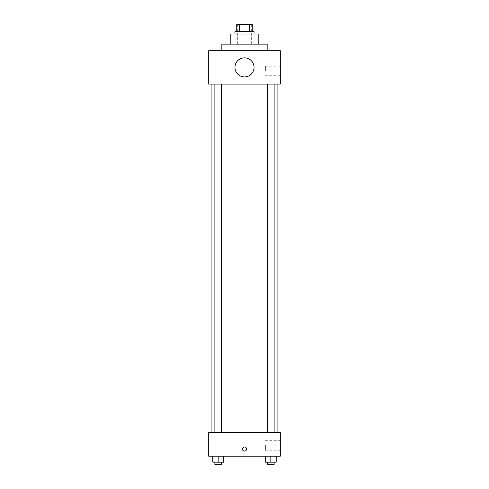 <?xml version="1.0" encoding="UTF-8"?>
<svg xmlns="http://www.w3.org/2000/svg" width="489" height="489" viewBox="0 0 489 489"><rect width="100%" height="100%" fill="white"/><g stroke="black" fill="none" stroke-linecap="round" stroke-linejoin="round"><path stroke-width="0.37" stroke-dasharray="2.44 1.83" d="M244.5 45.917L237.342 45.917L244.5 45.917M244.5 24.45L237.342 24.45L244.5 24.45M249.518 31.608L249.518 24.45L252.251 24.45L252.251 31.608L239.482 31.608L252.251 31.608M249.518 24.45L236.749 24.45M239.482 31.608L236.749 31.608L239.482 31.608L239.482 24.45M254.042 31.608L234.958 31.608M234.958 33.992L254.042 33.992L234.958 33.992M258.809 33.992L230.191 33.992M230.191 44.132L258.809 44.132L230.191 44.132M267.159 44.132L221.841 44.132M221.841 50.691L267.159 50.691L221.841 50.691M280.283 50.691L208.717 50.691L208.717 84.084L280.283 84.084L280.283 50.691M208.717 71.859L208.717 67.684L208.724 71.859M267.544 84.084L274.127 84.084L267.544 84.084L274.127 84.084L267.544 84.084L267.544 432.349L274.127 432.349L267.544 432.349M214.873 84.084L221.456 84.084L214.873 84.084L221.456 84.084L214.873 84.084L214.873 432.349L221.456 432.349L214.873 432.349M211.107 84.084L277.893 84.084L211.107 84.084M234.958 67.384A9.542 9.542 0 0 1 249.268 59.126A9.542 9.542 0 0 1 249.268 75.648A9.542 9.542 0 0 1 234.958 67.384M280.283 70.966L280.283 66.192L280.283 70.966M254.042 67.384A9.542 9.542 0 0 0 239.732 59.126A9.542 9.542 0 0 0 239.732 75.648A9.542 9.542 0 0 0 254.042 67.384A9.542 9.542 0 0 1 239.732 75.648A9.542 9.542 0 0 1 239.732 59.126A9.542 9.542 0 0 1 254.042 67.384M265.374 70.966L265.374 66.192L265.374 70.966M211.107 432.349L277.893 432.349L211.107 432.349M280.283 432.349L208.717 432.349L208.717 456.2L280.283 456.2L280.283 432.349M208.717 449.043L208.717 451.133L208.724 449.043M276.199 462.166L270.833 462.166L276.199 462.166L276.199 456.2L265.466 456.2L276.199 456.2L265.466 456.2L276.199 456.2L265.466 456.2L276.199 456.2L265.466 456.2L276.199 456.2L276.199 462.166L265.466 462.166L265.466 456.2L265.466 462.166L274.127 462.166L270.833 462.166L270.833 456.2L270.833 462.166L265.466 462.166L265.466 456.2M223.534 462.166L218.167 462.166L223.534 462.166L223.534 456.2L212.801 456.2L223.534 456.2L212.801 456.2L223.534 456.2L212.801 456.2L223.534 456.2L212.801 456.2L223.534 456.2L223.534 462.166L212.801 462.166L212.801 456.2L212.801 462.166L221.456 462.166L218.167 462.166L218.167 456.2L218.167 462.166L212.801 462.166L212.801 456.2M280.283 445.467L280.283 450.241L280.283 445.467M244.5 446.958A2.084 2.084 0 0 0 242.691 450.088A2.084 2.084 0 0 0 246.309 450.088A2.084 2.084 0 0 0 244.5 446.958A2.084 2.084 0 0 0 242.691 450.088A2.084 2.084 0 0 0 246.309 450.088A2.084 2.084 0 0 0 244.5 446.958M244.5 451.133A2.084 2.084 0 0 1 242.691 448.003A2.084 2.084 0 0 1 246.309 448.003A2.084 2.084 0 0 1 244.5 451.133M265.374 445.467L265.374 450.241L265.374 445.467M267.544 462.166L267.544 464.55L274.127 464.55L267.544 464.55L274.127 464.55L274.127 462.166L267.544 462.166L274.127 462.166M270.833 462.166L270.833 456.2M214.873 462.166L214.873 464.55L221.456 464.55L214.873 464.55L221.456 464.55L221.456 462.166L214.873 462.166L221.456 462.166M218.167 462.166L218.167 456.2M237.342 24.45L237.342 45.917M251.658 24.45L251.658 45.917M280.283 66.192L265.374 66.192M280.283 75.734L265.374 75.734M221.456 432.349L221.456 84.084M274.127 432.349L274.127 84.084M265.374 450.241L280.283 450.241M265.374 440.699L280.283 440.699"/><path stroke-width="0.73" d="M239.482 31.608L239.482 24.45L236.749 24.45L236.749 31.608L236.749 24.45M239.482 24.45L252.251 24.45L252.251 31.608M249.518 31.608L249.518 24.45M234.958 33.992L234.958 31.608L254.042 31.608L254.042 33.992M230.191 44.132L230.191 33.992L258.809 33.992L258.809 44.132M221.841 50.691L221.841 44.132L267.159 44.132L267.159 50.691M208.717 50.691L280.283 50.691L280.283 84.084L208.717 84.084L208.717 50.691M234.958 67.384A9.542 9.542 0 0 0 249.268 75.648A9.542 9.542 0 0 0 249.268 59.126A9.542 9.542 0 0 0 234.958 67.384M211.107 432.349L211.107 84.084M267.544 84.084L267.544 432.349M214.873 432.349L214.873 84.084M208.717 432.349L280.283 432.349L280.283 456.2L208.717 456.2L208.717 432.349M244.5 451.133A2.084 2.084 0 0 1 242.691 448.003A2.084 2.084 0 0 1 246.309 448.003A2.084 2.084 0 0 1 244.5 451.133M265.466 456.2L265.466 462.166L276.199 462.166L276.199 456.2L276.199 462.166M270.833 462.166L270.833 456.2M274.127 462.166L274.127 464.55L267.544 464.55L267.544 462.166M212.801 456.2L212.801 462.166L223.534 462.166L223.534 456.2L223.534 462.166M218.167 462.166L218.167 456.2M221.456 462.166L221.456 464.55L214.873 464.55L214.873 462.166M277.893 432.349L277.893 84.084M274.127 84.084L274.127 432.349M221.456 432.349L221.456 84.084"/></g></svg>

